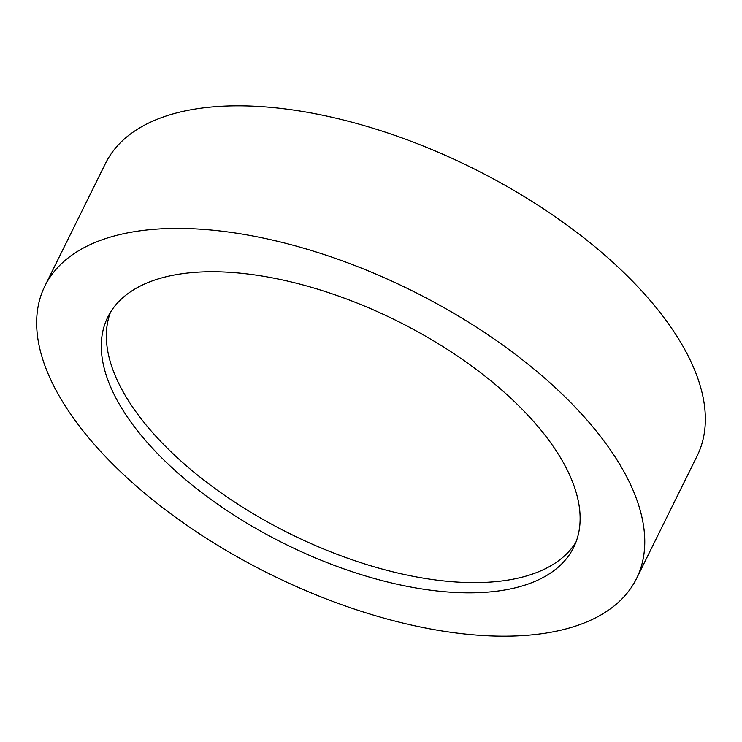 <?xml version="1.0" encoding="UTF-8"?>
<svg xmlns="http://www.w3.org/2000/svg" width="742" height="742" viewBox="0 0 742 742"><rect width="100%" height="100%" fill="white"/><g stroke="black" fill="none" stroke-linecap="round" stroke-linejoin="round"><path stroke-width="1.11" d="M636.553 578.51L697.137 455.922A330.005 158.51 -153.7 0 0 671.037 327.398A330.005 158.51 -153.7 0 0 363.895 125.519A330.005 158.51 -153.7 0 0 105.447 163.49L44.863 286.078A330.005 158.51 -153.7 0 0 70.963 414.602A330.005 158.51 -153.7 0 0 378.105 616.481A330.005 158.51 -153.7 0 0 636.553 578.51A330.005 158.51 -153.7 0 0 610.453 449.986A330.005 158.51 -153.7 0 0 303.302 248.106A330.005 158.51 -153.7 0 0 44.863 286.078M553.105 446.22A259.848 124.814 -153.7 0 0 311.26 287.265A259.848 124.814 -153.7 0 0 107.757 317.168A259.848 124.814 -153.7 0 0 128.31 418.367A259.848 124.814 -153.7 0 0 370.156 577.322A259.848 124.814 -153.7 0 0 573.649 547.42A259.848 124.814 -153.7 0 0 553.105 446.22M575.931 542.198A259.848 124.814 26.3 0 1 369.776 565.497A259.848 124.814 26.3 0 1 133.356 408.146A259.848 124.814 26.3 0 1 110.53 312.178"/></g></svg>
